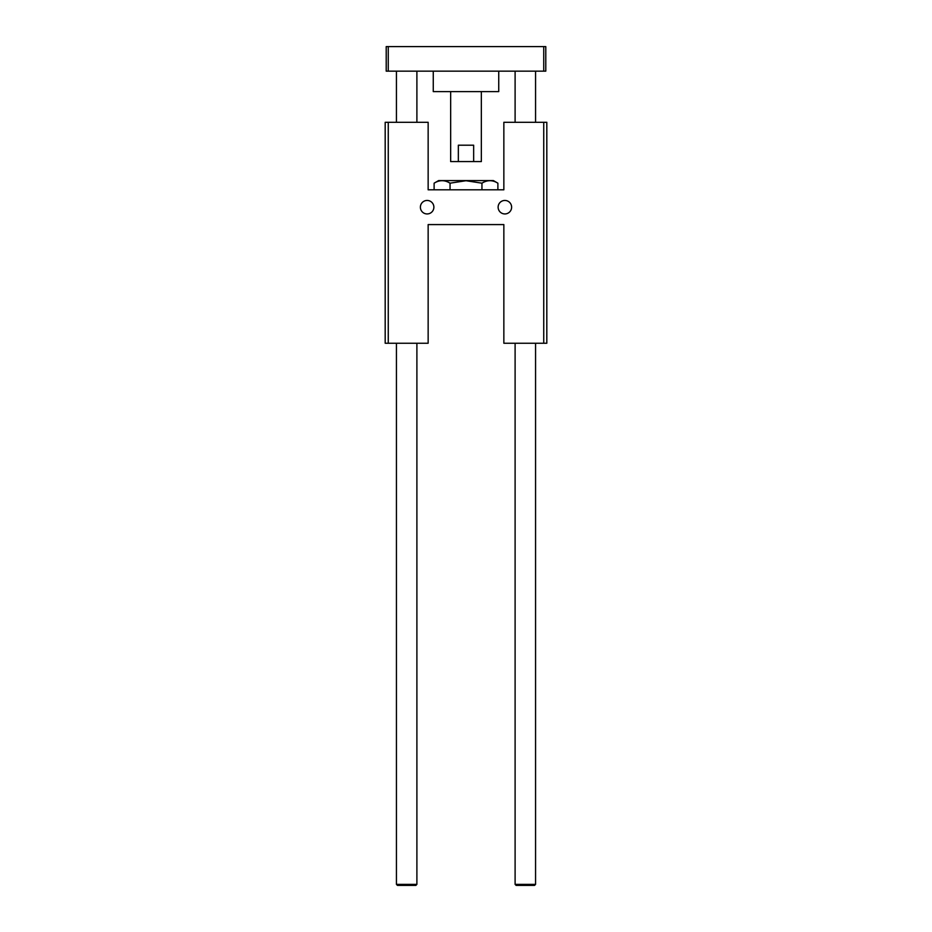 <?xml version="1.0" encoding="UTF-8"?>
<svg xmlns="http://www.w3.org/2000/svg" width="932" height="932" viewBox="0 0 932 932"><rect width="100%" height="100%" fill="white"/><g stroke="black" fill="none" stroke-linecap="round" stroke-linejoin="round"><path stroke-width="1.4" d="M388.26 343.244L388.26 122.302L385.184 122.302L385.184 343.244L428.149 343.244L428.149 224.589L503.851 224.589L503.851 343.244L546.816 343.244L546.816 122.302L543.74 122.302L543.74 343.244M433.881 207.195A6.757 6.757 0 0 1 423.757 213.044A6.757 6.757 0 0 1 423.757 201.347A6.757 6.757 0 0 1 433.881 207.195M511.621 207.195A6.757 6.757 0 0 1 501.498 213.044A6.757 6.757 0 0 1 501.498 201.347A6.757 6.757 0 0 1 511.621 207.195M543.74 122.302L503.851 122.302L503.851 189.813L428.149 189.813L428.149 122.302L388.26 122.302M497.886 183.185C492.574 179.864 487.261 179.864 481.949 183.185L466 180.726L450.051 183.185C444.739 179.864 439.426 179.864 434.114 183.185L438.588 180.598L493.412 180.598L497.886 183.185L497.886 189.813M481.949 183.185L481.949 189.813M450.051 183.185L450.051 189.813M434.114 183.185L434.114 189.813M388.26 46.6L388.26 71.147L386.209 71.147L386.209 46.6L545.791 46.6L545.791 71.147L543.74 71.147L543.74 46.6M388.26 71.147L543.74 71.147M433.263 71.147L433.263 91.604L498.737 91.604L498.737 71.147M473.654 161.574L458.346 161.574L458.346 145.206L473.654 145.206L473.654 161.574L481.343 161.574L481.343 91.604M450.657 91.604L450.657 161.574L458.346 161.574M396.438 884.375L397.463 885.4L415.882 885.4L416.895 884.375L396.438 884.375L396.438 343.244M396.438 71.147L396.438 122.302M515.105 884.375L516.118 885.4L534.537 885.4L535.562 884.375L515.105 884.375L515.105 343.244M515.105 71.147L515.105 122.302M416.895 71.147L416.895 122.302M416.895 343.244L416.895 884.375M535.562 71.147L535.562 122.302M535.562 343.244L535.562 884.375"/></g></svg>
